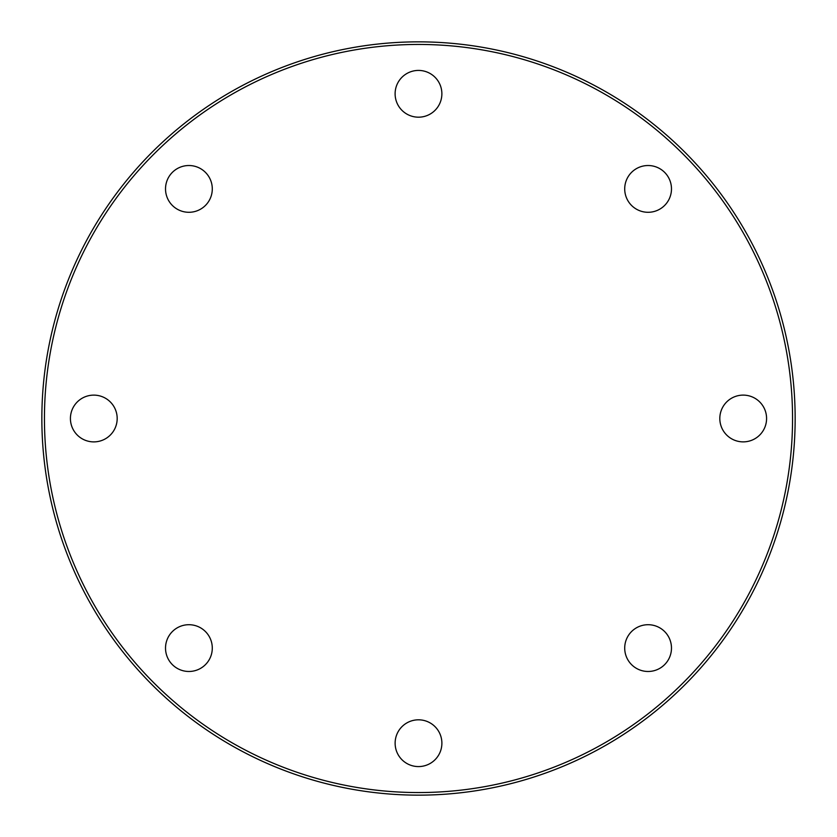 <?xml version="1.0" encoding="UTF-8"?>
<svg xmlns="http://www.w3.org/2000/svg" width="837" height="837" viewBox="0 0 837 837"><rect width="100%" height="100%" fill="white"/><g stroke="black" fill="none" stroke-linecap="round" stroke-linejoin="round"><path stroke-width="1.26" d="M172.37 631.569A23.373 23.373 0 0 1 211.489 642.042A23.373 23.373 0 0 1 182.853 670.678A23.373 23.373 0 0 1 172.37 631.569M93.807 395.127A23.373 23.373 0 0 1 114.052 430.187A23.373 23.373 0 0 1 73.551 430.187A23.373 23.373 0 0 1 93.807 395.127M205.431 172.37A23.373 23.373 0 0 1 194.958 211.489A23.373 23.373 0 0 1 166.322 182.853A23.373 23.373 0 0 1 205.431 172.37M441.873 93.807A23.373 23.373 0 0 1 406.813 114.052A23.373 23.373 0 0 1 406.813 73.551A23.373 23.373 0 0 1 441.873 93.807M664.63 205.431A23.373 23.373 0 0 1 625.511 194.958A23.373 23.373 0 0 1 654.147 166.322A23.373 23.373 0 0 1 664.63 205.431M743.193 441.873A23.373 23.373 0 0 1 722.948 406.813A23.373 23.373 0 0 1 763.449 406.813A23.373 23.373 0 0 1 743.193 441.873M631.569 664.63A23.373 23.373 0 0 1 642.042 625.511A23.373 23.373 0 0 1 670.678 654.147A23.373 23.373 0 0 1 631.569 664.63M395.127 743.193A23.373 23.373 0 0 1 430.187 722.948A23.373 23.373 0 0 1 430.187 763.449A23.373 23.373 0 0 1 395.127 743.193M44.445 418.5A374.055 374.055 0 0 1 605.528 94.56A374.055 374.055 0 0 1 605.528 742.44A374.055 374.055 0 0 1 44.445 418.5M41.85 418.5A376.65 376.65 0 0 0 418.5 795.15A376.65 376.65 0 0 0 795.15 418.5A376.65 376.65 0 0 0 418.5 41.85A376.65 376.65 0 0 0 41.85 418.5"/></g></svg>
